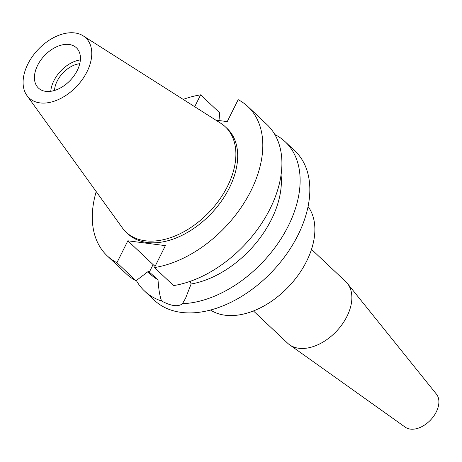 <?xml version="1.0" encoding="UTF-8"?>
<svg xmlns="http://www.w3.org/2000/svg" width="462" height="462" viewBox="0 0 462 462"><rect width="100%" height="100%" fill="white"/><g stroke="black" fill="none" stroke-linecap="round" stroke-linejoin="round"><path stroke-width="0.69" d="M27.841 64.097A41.309 26.663 133.3 0 1 83.16 35.84A41.309 26.663 133.3 0 1 87.018 71.737A41.309 26.663 133.3 0 1 56.468 100.375A41.309 26.663 133.3 0 1 26.912 95.484A41.309 26.663 133.3 0 1 27.841 64.097M83.16 35.84L220.819 123.308A72.355 46.702 133.3 0 1 225.381 126.859A72.355 46.702 133.3 0 1 227.564 186.186A72.355 46.702 133.3 0 1 126.091 232.132A72.355 46.702 133.3 0 1 122.286 227.783L26.912 95.484M77.252 70.472A27.674 17.862 -46.7 0 0 76.415 47.788A27.674 17.862 -46.7 0 0 37.607 65.361A27.674 17.862 -46.7 0 0 38.444 88.051A27.674 17.862 -46.7 0 0 77.252 70.472M50.768 91.285A27.674 17.862 133.3 0 1 53.887 80.711A27.674 17.862 133.3 0 1 80.371 59.904M79.759 63.692A23.117 14.917 -46.7 0 0 57.155 81.133A23.117 14.917 -46.7 0 0 54.516 90.454M253.43 310.943L287.647 343.214A42.325 27.316 -46.7 0 0 289.524 344.756L405.33 427.229A22.788 14.709 -46.7 0 0 436.278 411.925A22.788 14.709 -46.7 0 0 436.48 394.202L347.372 283.42A42.325 27.316 -46.7 0 0 345.72 281.635L311.503 249.365M289.524 344.756A42.325 27.316 -46.7 0 0 346.997 316.337A42.325 27.316 -46.7 0 0 347.372 283.42M210.464 310.025A71.622 46.229 -46.7 0 0 306.635 261.186A71.622 46.229 -46.7 0 0 308.073 206.526M155.076 266.349A26.207 8.489 26.5 0 1 153.089 264.599L127.853 240.8L116.921 262.722L136.036 280.746L148.412 271.321L158.016 279.718C158.605 289.05 159.788 296.142 161.567 300.999A102.552 66.193 133.3 0 1 144.514 291.014L154.221 300.167A102.552 66.193 -46.7 0 0 298.036 235.037A102.552 66.193 -46.7 0 0 294.941 150.953L285.239 141.799A102.552 66.193 133.3 0 1 288.328 225.883A102.552 66.193 133.3 0 1 182.484 303.696L185.545 298.313L191.118 283.991A86.273 55.688 -46.7 0 0 271.448 219.456A86.273 55.688 -46.7 0 0 281.052 175.011M274.861 134.558A102.552 66.193 133.3 0 1 285.239 141.799M161.567 300.999C171.287 306.162 178.263 307.063 182.484 303.696M191.118 283.991L190.2 281.335M144.514 291.014A102.552 66.193 133.3 0 1 136.354 280.509M147.834 271.766L150.462 274.243A86.273 55.688 -46.7 0 0 158.016 279.718M116.921 262.722A102.552 66.193 133.3 0 1 107.184 255.809L126.299 273.833A102.552 66.193 -46.7 0 0 136.036 280.746M194.704 106.716L200.629 94.837L219.739 112.861L218.982 120.542M215.812 120.132L227.24 121.604L238.173 99.682A102.552 66.193 133.3 0 1 247.909 106.595A102.552 66.193 133.3 0 1 251.005 190.679A102.552 66.193 133.3 0 1 154.464 267.567L165.396 245.64L127.853 240.8M107.184 255.809A102.552 66.193 133.3 0 1 96.206 191.603M183.171 99.388A102.552 66.193 133.3 0 1 200.629 94.837M126.091 232.132L127.905 233.841A72.355 46.702 -46.7 0 0 229.371 187.89A72.355 46.702 -46.7 0 0 227.189 128.563L225.381 126.859M247.909 106.595L267.019 124.619A102.552 66.193 -46.7 0 1 270.114 208.708A102.552 66.193 -46.7 0 1 173.579 285.591L154.464 267.567M149.313 272.17L153.089 264.599"/></g></svg>
